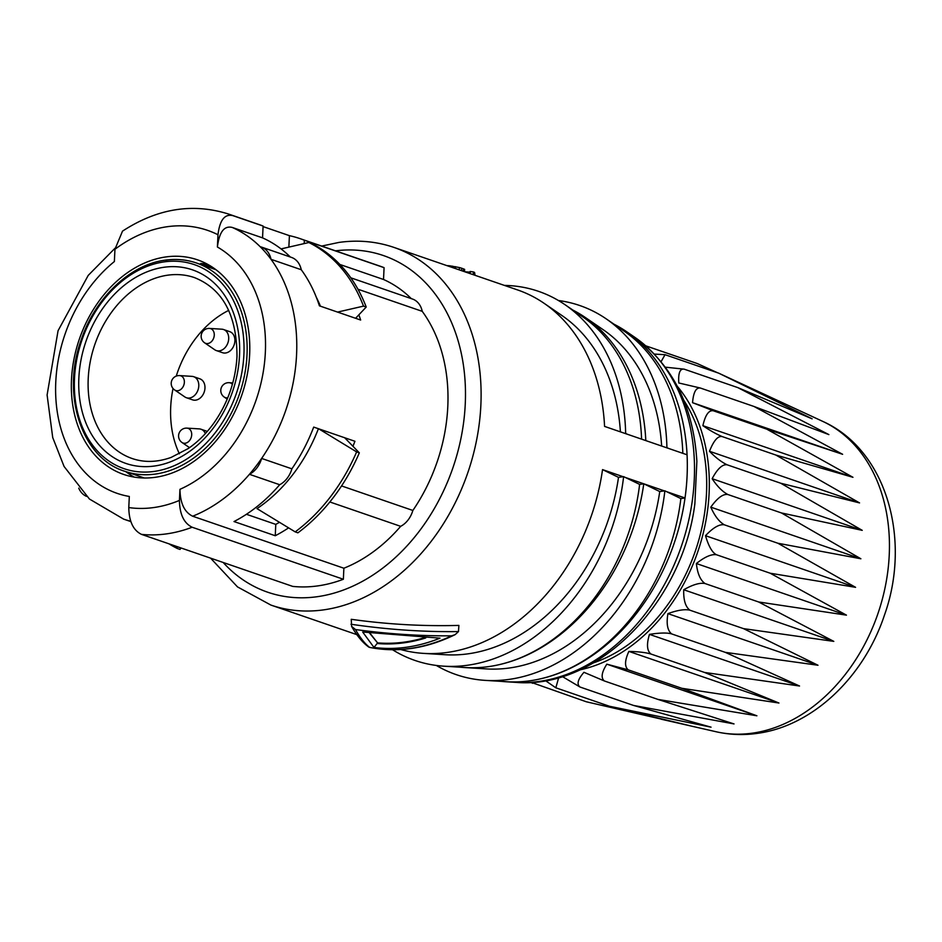 <?xml version="1.0" encoding="UTF-8"?>
<svg xmlns="http://www.w3.org/2000/svg" width="942" height="942" viewBox="0 0 942 942"><rect width="100%" height="100%" fill="white"/><g stroke="black" fill="none" stroke-linecap="round" stroke-linejoin="round"><path stroke-width="1.41" d="M173.045 388.481A95.672 72.428 -71 0 0 170.702 407.038A95.672 72.428 -71 0 0 179.38 453.785M228.718 310.377A95.672 72.428 -71 0 0 176.248 376.117M186.434 397.736L192.615 399.867A11.127 8.419 -71 0 0 204.967 388.116A11.127 8.419 -71 0 0 199.857 378.825L193.675 376.694A11.127 8.419 -71 0 0 191.968 376.364L179.604 375.587A7.877 7.877 0 0 0 174.659 389.964L184.879 396.959A11.127 8.419 109 0 0 186.434 397.736A11.127 8.419 109 0 0 198.786 385.985A11.127 8.419 -71 0 0 193.675 376.694M216.354 350.577L222.536 352.708A11.127 8.419 -71 0 0 234.888 340.957A11.127 8.419 -71 0 0 229.777 331.666L223.584 329.535A11.127 8.419 -71 0 0 221.888 329.194L209.513 328.428A7.877 7.877 0 0 0 204.579 342.794L214.8 349.8A11.127 8.419 109 0 0 216.354 350.577A11.127 8.419 109 0 0 228.694 338.826A11.127 8.419 -71 0 0 223.584 329.535M207.311 431.401A11.127 8.419 -71 0 0 207.205 431.365L201.011 429.234A11.127 8.419 -71 0 0 199.315 428.893L186.952 428.127A7.877 7.877 0 0 0 182.006 442.493L189.519 447.638M205.356 433.603A11.127 8.419 -71 0 0 201.011 429.234M213.292 267.799L200.717 263.466A113.476 85.899 -71 0 1 207.487 264.243M155.371 477.288A113.476 85.899 -71 0 0 247.181 374.951A113.476 85.899 -71 0 0 197.479 259.827A113.476 85.899 -71 0 0 165.757 256.954A113.476 85.899 109 0 0 73.947 359.302A113.476 85.899 109 0 0 123.649 474.427A113.476 85.899 109 0 0 155.371 477.288M125.804 471.636A113.476 85.899 -71 0 0 134.259 477.099M290.324 257.013A155.748 117.903 -71 0 0 262.547 237.867L232.297 227.458C224.22 225.444 219.262 231.956 217.402 247.004L217.979 234.746A144.621 109.472 -71 0 0 114.948 249.277L114.371 261.535A133.493 101.053 109 0 0 55.908 399.208A133.493 101.053 109 0 0 129.313 496.458L128.783 507.561A144.621 109.472 -71 0 0 179.427 500.426L179.957 489.322C180.205 503.228 184.432 512.189 192.663 516.216L343.877 568.226A155.748 117.903 -71 0 0 400.656 526.331L329.841 501.968M114.948 249.277L122.519 231.131C157.349 208.453 192.71 202.754 228.588 214.058L258.838 224.467A166.875 126.322 109 0 1 263.101 226.045L262.547 237.867M263.101 226.045L232.851 215.636C224.726 213.693 219.769 220.063 217.979 234.746M263.077 226.598L289.406 235.653A166.875 126.322 109 0 1 300.086 238.644A166.875 126.322 109 0 1 304.348 240.234L384.077 267.658L383.524 279.48L339.874 264.466M300.086 238.644L379.814 266.08A166.875 126.322 109 0 1 384.077 267.658M288.864 247.098L289.406 235.653M304.348 240.234L304.184 243.589M301.263 269.73A22.255 16.838 -71 0 0 291.514 257.425L261.275 247.016A22.255 16.838 -71 0 1 271.025 259.321L301.263 269.73A155.748 117.903 -71 0 1 319.409 305.844L360.656 320.033A155.748 117.903 -71 0 0 358.855 314.816M346.962 438.536A144.621 109.472 109 0 1 346.526 439.655M279.444 522.304A144.621 109.472 109 0 1 275.782 524.388L275.252 535.739A155.748 117.903 -71 0 0 288.582 527.861M352.956 446.272A155.748 117.903 -71 0 0 354.934 441.28L313.698 427.091A155.748 117.903 -71 0 1 291.879 468.833L261.629 458.436A22.255 16.838 -71 0 1 249.43 474.309A155.748 117.903 -71 0 0 261.629 458.436A155.748 117.903 109 0 0 271.025 259.321A155.748 117.903 -71 0 0 260.169 246.698A22.255 16.838 -71 0 1 261.275 247.016M316.359 297.331A144.621 109.472 109 0 1 320.421 306.185M246.415 514.285L275.782 524.388M318.408 428.704A144.621 109.472 109 0 1 257.001 508.621L295.199 531.889A166.875 126.322 -71 0 0 356.629 451.913L318.431 428.645M275.252 535.739L234.005 521.55A155.748 117.903 -71 0 0 279.68 484.718L249.43 474.309A155.748 117.903 109 0 1 192.663 516.216M400.656 526.331A22.255 16.838 -71 0 0 412.855 510.458L341.557 485.931M412.855 510.458A155.748 117.903 -71 0 0 422.24 311.343L357.948 289.229M411.301 298.626A155.748 117.903 -71 0 0 383.524 279.48M279.68 484.718A22.255 16.838 -71 0 0 291.879 468.833M422.24 311.343A22.255 16.838 -71 0 0 412.502 299.038L350.813 277.819M343.877 568.226L343.359 579.259A166.875 126.322 109 0 1 292.715 586.395L141.488 534.373C133.258 530.334 129.019 521.397 128.783 507.561M680.854 498.577A183.231 138.709 109 0 1 529.969 680.783A189.118 143.16 -71 0 0 685.022 497.988L666.512 491.618L680.854 498.577L685.022 497.988A189.118 143.16 -71 0 0 687.059 454.786L604.576 426.408A189.118 143.16 -71 0 0 544.017 303.253A189.118 143.16 -71 0 0 517.653 289.959L393.933 247.405A189.118 143.16 109 0 1 476.758 439.278A189.118 143.16 109 0 1 323.754 609.851A189.118 143.16 109 0 1 270.896 605.07L356.877 634.649M355.511 629.55L351.613 626.418L351.248 619.306C387.221 624.358 423.099 626.383 458.895 625.406L458.483 631.576L455.127 634.649L451.701 635.826A198.02 149.896 109 0 1 369.664 647.389C364.954 643.892 360.244 637.946 355.511 629.55C388.269 634.001 420.332 636.086 451.701 635.826M447.474 652.406A189.118 143.16 -71 0 0 602.539 469.611L618.505 477.358A183.231 138.709 109 0 1 445.201 654.725L423.57 653.383A189.118 143.16 -71 0 0 447.474 652.406M618.505 477.358L623.157 476.711L602.539 469.611M659.741 491.547L664.404 490.9L625.264 477.429L639.618 484.388L643.775 483.799L659.741 491.547A183.231 138.709 109 0 1 486.449 668.914L464.818 667.56A189.118 143.16 109 0 1 460.673 667.23M459.26 269.871L459.366 267.54L449.817 265.809A193.569 146.528 -71 0 0 447.12 265.632L446.908 265.632M461.545 270.66L461.662 268.211L459.366 267.54M455.363 268.541L455.457 266.668M452.36 267.504L452.419 266.139M449.781 266.621L449.817 265.809M475.051 275.311L474.58 272.45L474.462 275.099M473.237 274.687L473.367 271.92L474.58 272.45M470.034 273.58L470.129 271.473A193.569 146.528 -71 0 1 473.367 271.92M468.833 273.168L468.892 272.073A193.569 146.528 -71 0 0 464.865 271.802M470.611 272.132L468.892 272.073M464.524 271.685L464.63 269.353L461.662 268.211M463.299 271.261L463.417 268.823M400.715 649.533A189.118 143.16 -71 0 0 423.57 653.383M558.453 300.522A189.118 143.16 109 0 1 606.142 318.82A189.118 143.16 109 0 1 666.912 447.627L666.441 447.697M645.812 440.597A189.118 143.16 -71 0 0 585.253 317.442L603.139 329.676A183.231 138.709 109 0 1 661.649 446.049M515.769 682.361A186.481 141.159 -71 0 0 692.193 501.474A186.481 141.159 -71 0 0 694.23 458.271A186.481 141.159 -71 0 0 634.531 337.118C672.659 365.049 693.442 406.426 696.868 461.262L694.878 503.652C682.75 602.115 598.547 689.556 515.769 682.361L506.054 681.749A189.118 143.16 109 0 0 529.969 680.783A183.231 138.709 109 0 1 506.796 681.725L485.165 680.371A189.118 143.16 109 0 0 664.875 490.829L664.404 490.9M485.165 680.371A189.118 143.16 109 0 1 436.311 665.452M668.549 448.416L666.912 447.627M606.142 318.82L624.04 331.066A183.231 138.709 109 0 1 682.832 453.337M639.618 484.388A183.231 138.709 109 0 1 488.721 666.595A189.118 143.16 -71 0 0 643.775 483.799M623.157 476.711L623.628 476.64A189.118 143.16 109 0 1 443.918 666.182L465.56 667.537A183.231 138.709 109 0 0 488.721 666.595A189.118 143.16 109 0 1 464.818 667.56M585.253 317.442A189.118 143.16 -71 0 0 572.854 310.071M504.382 285.402A189.118 143.16 109 0 1 564.906 304.631L582.792 316.877A183.231 138.709 109 0 1 641.584 439.149M564.906 304.631A189.118 143.16 109 0 1 625.665 433.438L625.194 433.508M627.301 434.227L625.665 433.438M544.017 303.253L561.903 315.499A183.231 138.709 109 0 1 620.413 431.86M443.918 666.182A189.118 143.16 109 0 1 392.578 649.756M687.059 454.786A189.118 143.16 -71 0 0 626.501 331.619A189.118 143.16 -71 0 0 614.102 324.26M506.054 681.749A189.118 143.16 109 0 1 501.909 681.419M683.751 400.197A161.306 122.107 109 0 1 593.378 662.909M562.35 676.544L579.966 687.012C576.528 684.222 577.858 679.323 583.958 672.305L604.352 680.96C600.76 677.981 601.585 672.376 606.825 664.169L628.243 669.844C624.464 666.701 624.676 660.554 628.879 651.405C638.499 651.64 645.835 652.512 650.91 654.007C646.93 650.745 646.447 644.198 649.462 634.378C659.812 632.753 667.219 632.6 671.681 633.919C667.466 630.587 666.218 623.816 667.925 613.631C677.51 610.145 684.834 609.003 689.909 610.192C685.458 606.848 683.397 600.03 683.727 589.763C692.9 584.57 700 582.497 705.04 583.545C700.342 580.237 697.457 573.572 696.373 563.528C704.887 556.781 711.634 553.872 716.615 554.791C712.435 552.93 708.737 546.572 705.499 535.704C713.118 527.626 719.382 523.999 724.292 524.8C719.123 521.738 714.625 515.851 710.81 507.149C717.333 497.988 723.009 493.773 727.825 494.503C722.443 491.618 717.215 486.355 712.152 478.713C717.415 468.775 722.408 464.135 727.118 464.795C721.537 462.133 715.661 457.624 709.479 451.277C713.73 440.573 717.969 435.675 722.196 436.582C716.438 434.18 709.997 430.541 702.885 425.678C705.275 415.116 708.702 410.135 713.188 410.736L692.547 402.681C693.418 392.296 696.02 387.409 700.377 388.033L678.805 382.982C678.146 373.103 679.936 368.499 684.163 369.158L665.405 367.18M661.107 361.646L665.028 354.687L654.419 354.086M705.04 583.545L758.651 601.985L833.8 641.384L743.521 628.632L817.997 665.252L725.293 652.359L799.534 686.012L704.534 672.447L778.952 703.026L681.855 688.296L756.897 715.79L657.963 699.411L734.03 723.927L633.577 705.452L711.045 727.165L609.439 706.253L688.649 725.422L586.289 701.766L531.17 682.349M683.727 589.763L833.8 641.384M696.373 563.528L846.446 615.15L758.651 601.985M716.615 554.791L770.226 573.231L846.446 615.15M705.499 535.704L855.572 587.325L770.226 573.231M724.292 524.8L777.904 543.251L855.572 587.325M710.81 507.149L860.882 558.771L777.904 543.251M727.825 494.503L781.448 512.943L860.882 558.771M712.152 478.713L862.224 530.346L781.448 512.943M727.118 464.795L780.741 483.234L862.224 530.346M709.479 451.277L859.551 502.91L780.741 483.234M722.196 436.582L775.808 455.021L859.551 502.91M702.885 425.678L852.957 477.3L775.808 455.021M713.188 410.736L766.8 429.175L852.957 477.3M692.547 402.681L842.619 454.303L766.8 429.175M700.377 388.033L754 406.473L842.619 454.303M684.163 369.158L737.774 387.598L828.878 434.603L754 406.473M665.028 354.687L718.64 373.138L812.134 418.813L737.774 387.598M822.943 421.474C886.811 450.182 911.644 539.86 884.279 615.632C863.908 676.78 813.052 726.011 757.227 733.382C743.32 735.337 729.65 734.795 716.203 731.769A164.603 124.603 109 0 0 752.481 733.147A164.603 124.603 -71 0 0 884.303 591.176A164.603 124.603 -71 0 0 822.943 421.474L718.64 373.138M645.812 345.844L697.174 363.518L717.58 372.773M530.77 682.373L532.666 683.327M545.465 680.642L555.827 687.801L558.7 677.628M579.966 687.012L633.577 705.452M555.827 687.801L609.439 706.253M604.352 680.96L657.963 699.411M606.825 664.169L756.897 715.79M628.243 669.844L681.855 688.296M628.879 651.405L778.952 703.026M650.91 654.007L704.534 672.447M649.462 634.378L799.534 686.012M671.681 633.919L725.293 652.359M667.925 613.631L817.997 665.252M689.909 610.192L743.521 628.632M664.875 490.829L666.512 491.618M623.628 476.64L625.264 477.429M351.613 626.418C356.983 635.838 362.717 642.727 368.805 647.083L369.664 647.389M362.67 632.011L439.996 638.158L362.67 632.011L373.998 647.46A198.02 149.896 -71 0 0 440.008 638.158M351.013 624.252C387.704 629.621 423.523 632.07 458.483 631.576M369.523 633.048L377.577 642.891L373.998 647.46M423.888 637.864A193.569 146.528 109 0 1 377.577 642.868M377.577 642.891L369.912 633.095M78.763 488.156A22.255 16.838 -71 0 0 86.546 496.375M337.566 312.085L363.506 306.126A166.875 126.322 -71 0 0 308.846 242.518L281.046 248.912M180.946 547.95L180.04 549.433L177.332 548.503A166.875 126.322 109 0 1 168.983 543.828M177.332 548.503L176.378 546.372M355.581 318.29L366.214 307.057A166.875 126.322 -71 0 0 311.555 243.448L308.846 242.518M295.199 531.889L297.907 532.819A166.875 126.322 -71 0 0 359.338 452.843L344.56 437.641M366.214 307.057L363.506 306.126M359.338 452.843L356.629 451.913M179.427 500.426C179.675 514.25 183.902 523.187 192.144 527.237L343.359 579.259M164.132 261.888A107.906 81.683 109 0 1 243.896 354.71A107.906 81.683 109 0 1 154.252 471.412A107.906 81.683 109 0 1 74.489 378.59A107.906 81.683 109 0 1 164.132 261.888M78.857 377.978A102.348 77.48 109 0 1 163.873 267.281A102.348 77.48 109 0 1 239.527 355.322A102.348 77.48 109 0 1 154.5 466.019A102.348 77.48 109 0 1 78.857 377.978M88.218 378.66A95.672 72.428 109 0 1 194.441 277.596C222.724 288.864 236.913 315.134 236.984 356.429C235.582 380.78 227.905 402.964 213.964 422.946C206.404 433.485 197.808 442.022 188.153 448.58L171.22 457.376C157.42 462.334 144.409 462.71 132.198 458.542A95.672 72.428 109 0 1 88.218 378.66M179.604 375.587A7.76 5.876 -71 0 1 184.361 382.311A7.76 5.876 109 0 1 180.864 389.376A7.76 5.876 109 0 1 174.659 389.964M209.513 328.428A7.76 5.876 -71 0 1 214.27 335.14A7.76 5.876 109 0 1 210.784 342.205A7.76 5.876 109 0 1 204.579 342.794M227.776 397.748A7.76 5.876 109 0 1 224.22 397.053L227.21 399.102M232.391 384.324A7.76 5.876 -71 0 0 229.165 382.688L232.78 382.911M186.952 428.127A7.76 5.876 -71 0 1 191.697 434.839A7.76 5.876 109 0 1 188.212 441.904A7.76 5.876 109 0 1 182.006 442.493M165.604 260.204A110.132 83.367 109 0 1 196.395 262.983A110.132 83.367 109 0 1 244.626 374.716A110.132 83.367 109 0 1 155.524 474.05A110.132 83.367 109 0 1 124.744 471.271L144.291 477.994M217.402 247.004A133.493 101.053 109 0 1 263.572 369.923A133.493 101.053 109 0 1 179.957 489.322M232.851 215.636A166.875 126.322 -71 0 0 228.588 214.058M232.297 227.458A155.748 117.903 109 0 1 260.169 246.698M335.482 250.831A177.991 134.741 109 0 1 465.195 405.284A177.991 134.741 109 0 1 317.383 596.686A177.991 134.741 109 0 1 223.16 562.468M634.531 337.118L626.501 331.619M579.801 669.892A164.65 124.638 -71 0 0 697.728 551.906A164.65 124.638 -71 0 0 677.345 386.35M377.495 643.527A194.24 147.034 -71 0 0 425.725 637.958M130.726 521.244A155.748 117.903 109 0 1 123.649 519.124L89.396 499.001L64.08 466.478L52.728 437.583L47.1 394.992L58.063 330.713L88.23 275.382L115.006 248.252M141.488 534.373A166.875 126.322 -71 0 0 192.144 527.237M229.165 382.688A7.877 7.877 0 0 0 224.22 397.053M124.744 471.271C82.107 458.271 60.971 395.616 81.094 340.192C95.06 297.813 130.196 264.49 165.191 260.157C176.072 258.65 186.469 259.592 196.395 262.983L215.942 269.706M321.646 246.074L339.002 242.412C358.066 239.751 376.376 241.423 393.933 247.405M716.203 731.769L661.272 719.229M210.584 558.147L237.502 586.901L270.896 605.07M369.441 647.366C397.665 652.924 426.22 648.685 455.127 634.649M130.844 521.609L123.649 519.124"/></g></svg>
